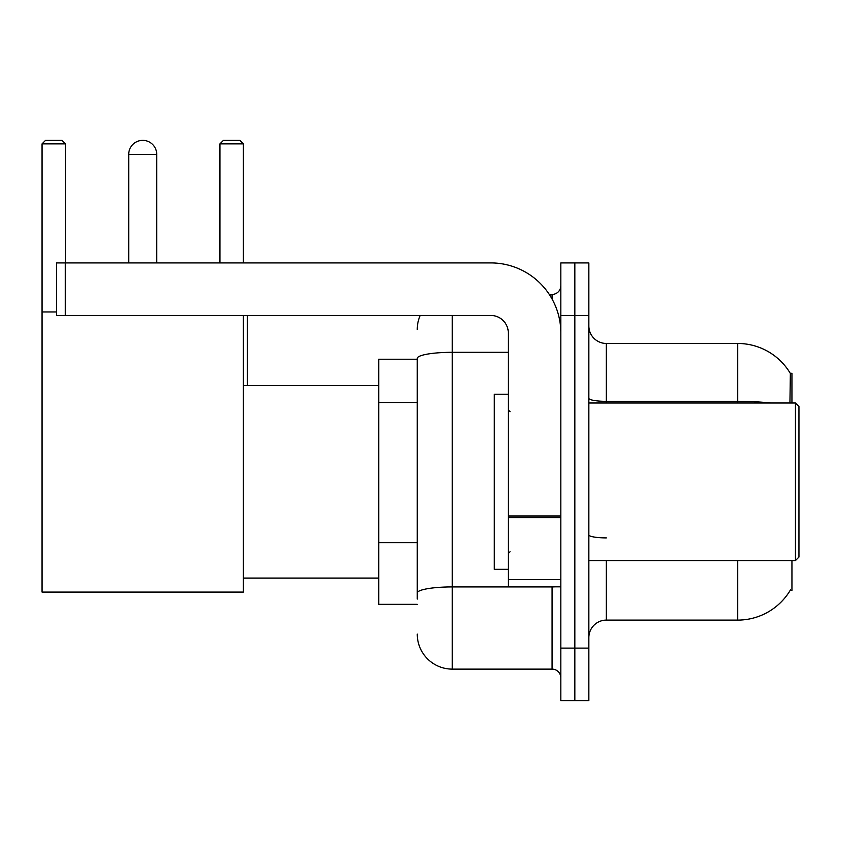 <?xml version="1.0" encoding="UTF-8"?>
<svg xmlns="http://www.w3.org/2000/svg" width="841" height="841" viewBox="0 0 841 841"><rect width="100%" height="100%" fill="white"/><g stroke="black" fill="none" stroke-linecap="round" stroke-linejoin="round"><path stroke-width="1.26" d="M791.949 402.986L791.949 373.225L790.351 373.446A61.277 61.277 0 0 0 737.673 343.464A61.277 61.277 0 0 1 790.225 373.225A61.277 61.277 0 0 0 737.673 343.464L606.35 343.464A17.514 17.514 0 0 1 588.847 325.951A17.514 17.514 0 0 0 606.35 343.464L606.35 402.986M791.949 560.569L791.949 590.329L790.225 590.329L790.529 589.814A61.277 61.277 0 0 1 737.673 620.101A61.277 61.277 0 0 0 790.225 590.329M417.262 359.223L378.744 359.223L378.744 604.343L417.262 604.343M588.847 637.604A17.514 17.514 0 0 1 606.35 620.101L737.673 620.101L737.673 560.569M574.834 648.117L574.834 700.637L588.847 700.637L588.847 648.117L574.834 648.117L574.834 700.637L560.831 700.637L560.831 648.117L574.834 648.117L574.834 315.449L574.834 648.117M560.831 648.117L560.831 262.918L574.834 262.918L574.834 315.449L574.834 262.918L588.847 262.918L588.847 648.117M789.93 402.986L790.351 373.446A61.277 61.277 0 0 0 737.673 343.464L737.673 401.336L606.35 401.336A17.514 3.038 0 0 1 588.847 398.298M417.262 599.086L417.262 358.392A35.017 6.076 180 0 1 452.279 352.316L508.311 352.316M452.279 315.449L452.279 669.121L552.074 669.121L552.074 586.829M549.289 294.434L552.074 294.434A8.757 8.757 0 0 0 560.831 285.688M560.831 677.878A8.757 8.757 0 0 0 552.074 669.121M417.262 329.451A35.017 35.017 0 0 1 420.185 315.449M452.279 669.121A35.017 35.017 0 0 1 417.262 634.103M128.715 154.366A14.003 14.003 0 0 1 142.728 140.363A14.003 14.003 0 0 1 156.731 154.366L128.715 154.366L128.715 262.918M156.731 262.918L156.731 154.366M243.396 315.449L243.396 592.085L42.05 592.085L42.05 143.864L45.551 140.363L62.013 140.363L65.514 143.864L42.05 143.864M65.514 262.918L65.514 143.864M42.05 311.948L56.578 311.948M243.396 143.864L219.943 143.864L223.443 140.363L239.895 140.363L243.396 143.864L243.396 262.918M219.943 143.864L219.943 262.918M247.422 385.483L247.422 315.449M560.831 586.829L508.311 586.829L508.311 516.027L560.831 516.027M560.831 332.952A70.034 70.034 0 0 0 490.797 262.918L65.335 262.918L65.335 315.449L490.797 315.449A17.514 17.514 0 0 1 508.311 332.952L508.311 516.027M65.335 315.449L56.578 315.449L56.578 262.918L65.335 262.918M795.449 402.986L798.95 406.497L798.95 557.068L795.449 560.569L795.449 402.986L588.847 402.986M508.311 394.24L494.298 394.24L494.298 569.325L508.311 569.325M417.262 402.629L378.744 402.629M417.262 542.697L378.744 542.697M606.35 560.569L606.35 620.101M770.503 402.986A61.277 10.639 180 0 0 737.673 401.336L737.673 402.986M588.847 315.449L560.831 315.449M606.35 537.904A17.514 3.038 -0 0 1 588.847 534.865M555.123 586.829A8.757 1.524 0 0 1 552.074 586.923L452.279 586.923A35.017 6.076 180 0 0 417.262 593.01M552.074 299.049L552.074 294.434M560.831 517.551L508.311 517.551M508.311 579.596L560.831 579.596M243.396 578.082L378.744 578.082M243.396 385.483L378.744 385.483M588.847 560.569L795.449 560.569M510.056 411.743L508.311 409.998M510.056 551.812L508.311 553.567"/></g></svg>
